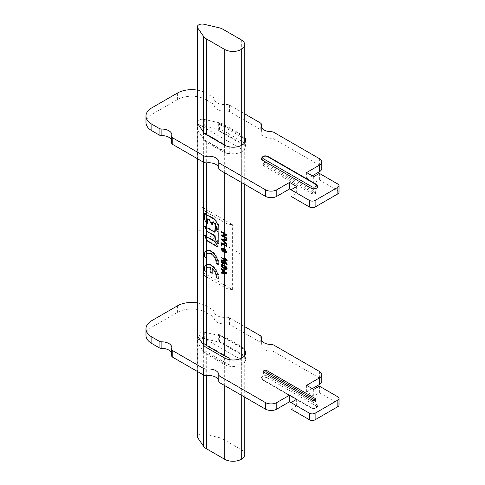 <?xml version="1.0" encoding="UTF-8"?>
<svg xmlns="http://www.w3.org/2000/svg" width="485" height="485" viewBox="0 0 485 485"><rect width="100%" height="100%" fill="white"/><g stroke="black" fill="none" stroke-linecap="round" stroke-linejoin="round"><path stroke-width="0.36" stroke-dasharray="2.42 1.82" d="M244.743 454.487A11.743 6.784 0 0 0 241.306 449.692L222.924 439.077A12.046 6.954 0 0 0 218.887 437.543L203.912 434.075A4.82 2.783 0 0 0 197.304 436.658M218.887 130.726L222.924 132.532L241.306 143.142L244.113 145.421L218.335 130.538L218.887 130.726L218.887 334.529L218.335 334.468L218.335 341.349L222.924 343.344L241.306 353.953L244.113 356.233L218.335 341.349M218.335 130.538L218.335 123.651L218.887 123.717L222.924 124.991L241.306 135.6L244.113 138.534L244.113 145.421M218.887 334.529L222.924 335.802L241.306 346.411L244.113 349.352L218.335 334.468M224.694 385.593L224.694 363.544L229.211 364.841L229.211 359.615M244.113 349.352L244.113 356.233M224.694 172.812L224.694 152.733L229.211 154.024L229.211 147.143L226.101 145.924M227.01 235.079L223.021 235.37L227.035 237.686L227.035 238.341L221.924 235.395L221.784 234.691L225.943 234.431L221.639 231.624L227.035 234.407L227.319 234.898L226.98 235.207M227.319 238.177L227.01 238.359L227.319 238.177M224.694 152.733L206.313 142.117L203.427 139.14L203.651 132.435M212.769 273.055L210.635 271.824L210.635 267.041A7.026 4.056 -120 0 0 208.192 267.174A7.026 4.056 -120 0 0 206.786 271.242L204.64 270A10.039 5.796 60 0 1 206.683 264.567A10.039 5.796 60 0 1 211.702 265.065A10.039 5.796 60 0 1 218.765 278.16L216.619 276.917A7.026 4.056 -120 0 0 212.769 268.272L212.769 273.055L212.2 273.382M206.216 271.57L206.786 271.242M218.195 278.487L218.765 278.16M212.2 268.599L212.769 268.272M229.211 357.954L203.427 343.071M224.694 363.544L206.313 352.934L203.427 349.958L203.427 344.908L203.427 351.467L197.534 342.665A5.22 3.013 180 0 1 197.183 341.579A5.22 3.013 180 0 1 204.288 338.766L219.529 342.167A12.446 7.184 180 0 1 223.84 343.792L242.015 354.28A12.446 7.184 180 0 1 245.659 359.367A12.446 7.184 180 0 1 237.977 366.005A12.446 7.184 180 0 1 224.41 364.447L206.234 353.953A12.446 7.184 180 0 1 203.427 351.467M229.211 364.841L203.427 349.958M244.113 138.534L218.335 123.651M204.258 133.126L203.651 132.514M229.211 147.143L203.427 132.259M229.211 154.024L203.427 139.14M204.888 213.2L215.273 219.196A0.885 0.509 60 0 1 215.716 219.663L218.62 224.694A0.885 0.509 60 0 1 218.802 225.313L218.717 229.926L215.734 225.198A0.885 0.509 60 0 1 215.552 224.585L215.267 222.906L213.097 221.742L212.727 224.694L209.975 220.063A0.885 0.509 -120 0 0 209.538 219.596L207.81 218.923L207.725 223.803L204.785 219.171A0.885 0.509 60 0 1 204.603 218.559L204.603 213.364M204.955 225.925L215.267 231.879L215.837 227.368L218.62 232.06A0.885 0.509 60 0 1 218.802 232.673L218.717 243.664L215.734 238.953A0.885 0.509 60 0 1 215.552 238.341L215.267 235.595L207.738 231.248A0.885 0.509 60 0 1 207.295 230.781L204.755 226.368L204.955 225.925L204.609 226.125M204.937 235.231L215.219 241.166A0.885 0.509 60 0 1 215.661 241.633L218.214 246.059L218.007 246.501L207.725 240.566A0.885 0.509 60 0 1 207.283 240.099L204.731 235.674L204.937 235.231L204.591 235.425M218.195 264.549L218.765 264.222L216.619 262.985A7.026 4.056 -120 0 0 211.702 253.588A7.026 4.056 -120 0 0 208.192 253.243A7.026 4.056 -120 0 0 206.786 257.305L204.64 256.068A10.039 5.796 60 0 1 206.683 250.63A10.039 5.796 60 0 1 211.702 251.127A10.039 5.796 60 0 1 218.765 264.222M206.216 257.632L206.786 257.305M227.01 240.317L222.815 239.511L227.119 243.652L227.035 244.246L221.639 238.832L226.944 239.614L227.319 240.142L226.998 240.408M227.319 244.082L227.01 244.258L227.319 244.082M221.384 238.984L221.857 238.638L221.293 238.966M221.924 242.603L227.319 246.047L222.209 243.428L221.924 245.883L221.924 242.603L221.354 242.93L221.924 242.603M227.319 246.047L227.01 246.228M222.209 245.719L221.639 246.047L222.209 245.719M224.482 248.672L226.24 249.975L227.319 251.951L227.016 252.612L224.482 251.951L222.724 250.648L221.639 248.672L221.942 247.999L224.482 248.672M223.148 250.351L225.81 251.885L226.75 251.624L225.804 250.272L223.148 248.732L222.209 248.999L223.148 250.351L222.585 250.678M222.36 248.69L221.639 249.326M226.349 259.584L225.616 258.178L225.901 258.014L227.21 260.148L227.035 260.639L221.924 257.687L221.918 257.026L226.313 259.602M227.319 260.475L227.01 260.651L227.319 260.475M224.761 260.639L226.453 262.355L227.319 264.41L226.786 264.264L225.046 261.482L224.634 263.367L223.058 262.931L222.051 261.87L221.639 260.475L222.051 259.548L224.761 260.639L224.197 260.966M227.319 264.41L227.01 264.586L227.319 264.41M224.482 262.112L224.482 261.13L222.451 260.245L222.457 261.639L223.627 262.603L224.228 262.664L224.482 262.112L223.912 262.44M223.058 262.931L224.228 262.664L223.658 262.991M224.482 265.065L226.24 266.368L227.319 268.344L227.016 269.005L224.482 268.344L222.724 267.041L221.639 265.065L221.942 264.392L224.482 265.065M223.148 266.744L225.81 268.278L226.75 268.017L225.804 266.665L223.148 265.125L222.209 265.392L223.148 266.744L222.585 267.071M221.79 265.41L222.36 265.083L221.639 265.719M223.058 269.939L221.833 268.763L221.639 268.338L222.015 268.247L227.089 273.122L227.101 273.782L221.924 272.77L221.833 272.073L223.058 272.309L222.942 270.012M221.384 272.424L221.833 272.073L221.269 272.4M223.627 272.418L226.143 272.903L223.627 270.491L223.627 272.418L223.058 272.746M290.994 409.116L296.668 405.836L290.994 402.562M339.015 405.017A4.013 2.316 0 0 0 337.839 403.381L319.385 392.723L313.704 396.002L306.605 391.904L312.285 388.624M321.737 381.246A8.033 4.638 0 0 0 319.385 377.973L273.928 351.728A4.013 2.316 0 0 0 271.133 351.049A10.039 5.796 180 0 1 264.137 349.352A10.039 5.796 180 0 1 261.197 345.253A10.039 5.796 180 0 1 261.354 344.229A4.013 2.316 0 0 0 261.415 343.823A4.013 2.316 0 0 0 260.239 342.186L229.557 324.471A4.013 2.316 0 0 0 226.01 323.828A10.039 5.796 180 0 1 217.147 322.222A10.039 5.796 180 0 1 214.206 318.184A4.013 2.316 0 0 0 213.03 316.566L205.81 312.401A20.079 11.591 0 0 0 177.419 312.401L151.866 327.151A20.079 11.591 0 0 0 145.985 335.347M171.593 352.983A10.039 5.796 180 0 1 171.817 354.189A10.039 5.796 180 0 1 171.66 355.208A4.013 2.316 0 0 0 171.593 355.614M317.724 405.836A4.013 2.316 180 0 0 316.547 404.199L268.278 376.33A4.013 2.316 0 0 0 268.253 376.318A4.013 2.316 180 0 0 263.882 375.833A4.013 2.316 180 0 0 261.421 377.973A4.013 2.316 180 0 0 262.597 379.609L310.867 407.479A4.013 2.316 0 0 0 310.891 407.491A4.013 2.316 180 0 0 315.256 407.976A4.013 2.316 180 0 0 317.724 405.836C316.875 408.491 314.668 409.219 311.115 408.03A1.206 0.697 -60 0 1 310.867 407.479M197.304 302.919A20.079 11.591 180 0 1 205.81 305.841L213.03 310.006A4.013 2.316 180 0 1 214.206 311.625A10.039 5.796 0 0 0 217.147 315.662A10.039 5.796 0 0 0 226.01 317.269A4.013 2.316 180 0 1 229.557 317.911L244.743 326.678M244.743 350.103A12.446 7.184 0 0 0 242.015 347.727L223.84 337.233A12.446 7.184 0 0 0 219.529 335.614L204.288 332.213A5.22 3.013 0 0 0 197.304 334.383M306.605 385.345L306.605 391.904M313.704 389.443L313.704 396.002M319.385 386.169L319.385 392.723M296.668 399.282L296.668 405.836M315.129 400.101L315.129 400.101A2.007 1.158 180 0 1 315.717 400.919A2.007 1.158 180 0 1 314.474 401.992A2.007 1.158 180 0 1 312.285 401.738L264.016 373.874A2.007 1.158 180 0 1 263.428 373.05A2.007 1.158 180 0 1 264.016 372.231L264.016 373.874M197.304 90.137A20.079 11.591 180 0 1 205.81 93.059L213.03 97.224A4.013 2.316 180 0 1 214.206 98.843A10.039 5.796 0 0 0 217.147 102.881A10.039 5.796 0 0 0 226.01 104.487A4.013 2.316 180 0 1 229.557 105.13L244.743 113.896M244.743 137.322A12.446 7.184 0 0 0 242.015 134.945L223.84 124.451A12.446 7.184 0 0 0 219.529 122.832L204.288 119.431A5.22 3.013 0 0 0 197.304 121.602M317.724 186.501A4.013 2.316 0 0 0 316.572 184.876A4.013 2.316 180 0 0 316.547 184.858L268.278 156.994A4.013 2.316 0 0 0 263.901 156.491A4.013 2.316 0 0 0 261.421 158.631M321.737 168.465A8.033 4.638 0 0 0 319.385 165.191L273.928 138.946A4.013 2.316 0 0 0 271.133 138.267A10.039 5.796 180 0 1 264.137 136.57A10.039 5.796 180 0 1 261.197 132.472A10.039 5.796 180 0 1 261.354 131.447A4.013 2.316 0 0 0 261.415 131.041A4.013 2.316 0 0 0 260.239 129.404L229.557 111.689A4.013 2.316 0 0 0 226.01 111.047A10.039 5.796 180 0 1 217.147 109.44A10.039 5.796 180 0 1 214.206 105.403A4.013 2.316 0 0 0 213.03 103.784L205.81 99.619A20.079 11.591 0 0 0 177.419 99.619L151.866 114.369A20.079 11.591 0 0 0 145.985 122.566M171.593 140.201A10.039 5.796 180 0 1 171.817 141.408A10.039 5.796 180 0 1 171.66 142.426A4.013 2.316 0 0 0 171.593 142.832M290.994 189.78L296.668 193.054L290.994 196.334M339.015 192.236A4.013 2.316 0 0 0 337.839 190.599L319.385 179.941L313.704 183.221L306.605 179.123L312.285 175.843M242.015 141.499A12.446 7.184 180 0 1 245.659 146.585A12.446 7.184 180 0 1 237.977 153.224A12.446 7.184 180 0 1 224.41 151.666L206.234 141.171A12.446 7.184 180 0 1 203.427 138.686L197.534 129.883A5.22 3.013 180 0 1 197.183 128.798A5.22 3.013 180 0 1 204.288 125.985L219.529 129.386A12.446 7.184 180 0 1 223.84 131.011L242.015 141.499L242.015 134.945M263.428 165.191A2.007 1.158 180 0 0 264.016 166.009L312.285 193.879A2.007 1.158 180 0 0 314.474 194.127A2.007 1.158 180 0 0 315.717 193.054A2.007 1.158 180 0 0 315.129 192.236L266.859 164.367A2.007 1.158 180 0 0 264.671 164.118A2.007 1.158 180 0 0 263.428 165.191L263.428 163.548A2.007 1.158 0 0 0 264.016 164.367L312.285 192.236A2.007 1.158 0 0 0 314.474 192.49A2.007 1.158 0 0 0 315.717 191.417A2.007 1.158 0 0 0 315.129 190.599L266.859 162.73A2.007 1.158 0 0 0 264.671 162.481A2.007 1.158 0 0 0 263.428 163.548M296.668 193.054L296.668 186.501M319.385 179.941L319.385 173.387M313.704 183.221L313.704 176.661M306.605 179.123L306.605 172.563M206.543 212.151A11.725 6.772 180 0 1 203.949 209.884L202.172 207.204L232.37 224.64A11.343 6.548 180 0 1 224.979 222.73L206.543 212.151L206.543 214.806M203.949 274.765L202.172 272.085L232.37 289.521A11.343 6.548 180 0 1 224.979 287.611L206.543 277.032A11.725 6.772 180 0 1 203.949 274.765L203.949 209.884M232.37 289.521L232.37 224.64M202.172 272.085L202.172 207.204M241.306 395.184L241.306 358.269M241.306 182.402L241.306 145.488M241.306 148.962L198.711 124.372M241.306 359.773L198.711 335.183M198.711 229.781L241.306 254.37M197.65 123.493L197.65 158.837M197.65 336.275L197.65 371.619M203.912 434.075L203.912 24.25M218.887 27.718L218.887 123.717M218.887 341.543L218.887 437.543M241.306 353.953L241.306 449.692M241.306 143.142L241.306 346.411M241.306 39.867L241.306 135.6M227.035 237.686L226.659 237.905M227.035 234.407L226.659 234.625M206.313 142.117L206.313 162.869M203.651 162.293L203.651 139.522M203.651 375.075L203.651 350.34M206.313 352.934L206.313 375.651M222.924 124.991L222.924 29.252M222.924 335.802L222.924 132.532M215.273 219.196L214.709 219.523M215.152 219.99L215.716 219.663M218.62 224.694L218.05 225.022M218.232 225.64L218.802 225.313M218.802 229.744L218.232 230.072M217.747 230.023L218.317 229.696M214.982 224.913L215.552 224.585M214.697 223.233L215.267 222.906M212.442 222.257L213.012 221.93M213.012 224.531L212.442 224.858M211.957 224.81L212.527 224.482M208.968 219.923L209.538 219.596M207.24 219.25L207.81 218.923M207.81 223.621L207.24 223.949M206.755 223.9L207.325 223.573M215.267 231.879L214.697 232.206M214.982 232.042L215.552 231.715M215.467 227.908L216.037 227.58M218.62 232.06L218.05 232.388M218.232 233L218.802 232.673M218.802 243.482L218.232 243.809M217.747 243.761L218.317 243.434M214.982 238.668L215.552 238.341M214.697 235.922L215.267 235.595M206.731 231.109L207.295 230.781M215.219 241.166L214.649 241.494M215.091 241.96L215.661 241.633M218.214 246.059L217.644 246.386M217.444 246.829L218.007 246.501M206.713 240.427L207.283 240.099M226.944 239.614L226.55 239.845M227.035 239.657L226.659 239.869M227.119 243.652L226.762 243.858M227.035 245.555L226.659 245.774M221.075 245.719L221.639 245.392M226.24 249.975L225.731 250.266M227.319 251.951L227.01 252.127M222.718 247.938L222.154 248.265M224.482 251.291L223.912 251.624M225.81 251.885L225.258 252.2M226.095 258.226L225.573 258.529M227.21 260.148L226.871 260.342M226.453 262.355L225.974 262.634M227.253 264.07L226.925 264.258M225.046 262.44L224.482 262.767M224.634 263.367L224.076 263.688L224.64 263.367M223.058 263.585L223.627 263.258M222.051 261.87L222.457 261.639M222.051 259.548L221.481 259.875L222.051 259.548M222.482 259.978L223.052 259.651M222.494 262.603L223.058 262.276M222.209 260.803L221.639 261.13M226.24 266.368L225.731 266.659M227.319 268.344L227.01 268.52M222.718 264.331L222.154 264.658M224.482 267.684L223.912 268.017M225.81 268.278L225.258 268.593M227.089 273.122L226.725 273.334M221.445 268.575L222.015 268.247M222.924 439.077L222.924 343.344M171.66 355.208L171.66 348.648M151.866 327.151L151.866 320.597M177.419 305.841L177.419 312.401M205.81 312.401L205.81 305.841M213.03 310.006L213.03 316.566M214.206 318.184L214.206 311.625M226.01 323.828L226.01 317.269M229.557 324.471L229.557 317.911M260.239 335.626L260.239 342.186M261.354 344.229L261.354 339.718M271.133 344.489L271.133 351.049M273.928 351.728L273.928 345.168M319.385 371.413L319.385 377.973M337.839 396.821L337.839 403.381M242.015 354.28L242.015 347.727M224.41 357.888L224.41 364.447M223.84 337.233L223.84 343.792M219.529 342.167L219.529 335.614M204.288 332.213L204.288 338.766M197.534 342.665L197.534 336.111M206.234 353.953L206.234 347.399M312.285 400.101L312.285 401.738M316.547 404.199A1.206 0.697 -60 0 1 315.693 405.672L267.423 377.809A1.206 0.697 120 0 0 268.278 376.33M267.423 377.809A2.813 1.625 0 0 0 263.452 377.809A2.813 1.625 0 0 0 263.452 380.101L311.722 407.97A2.813 1.625 0 0 0 315.693 407.97A2.813 1.625 0 0 0 315.693 405.672M262.597 379.609A1.206 0.697 120 0 0 262.846 380.161A1.206 0.697 120 0 0 263.452 380.101M311.722 407.97A1.206 0.697 -60 0 1 311.115 408.03L262.846 380.161L261.421 377.973M271.133 131.708L271.133 138.267M273.928 138.946L273.928 132.387M261.354 126.937L261.354 131.447M260.239 122.844L260.239 129.404M229.557 111.689L229.557 105.13M226.01 104.487L226.01 111.047M214.206 105.403L214.206 98.843M213.03 97.224L213.03 103.784M205.81 99.619L205.81 93.059M177.419 93.059L177.419 99.619M151.866 114.369L151.866 107.816M171.66 135.867L171.66 142.426M337.839 184.039L337.839 190.599M319.385 158.631L319.385 165.191M224.41 145.106L224.41 151.666M206.234 141.171L206.234 134.618M203.427 132.126L203.427 138.686M197.534 129.883L197.534 123.329M204.288 119.431L204.288 125.985M219.529 129.386L219.529 122.832M223.84 124.451L223.84 131.011M312.285 192.236L312.285 193.879M264.016 166.009L264.016 164.367M315.129 192.236L315.129 190.599M266.859 162.73L266.859 164.367M268.278 156.994A1.206 0.697 120 0 0 268.029 156.443M316.299 184.306A1.206 0.697 -60 0 1 316.547 184.858M206.543 277.032L206.543 268.751M206.543 264.689L206.543 254.813M206.543 250.751L206.543 240.123M206.543 236.813L206.543 230.781M206.543 227.495L206.543 223.53M224.979 287.611L224.979 273.807M224.979 273.116L224.979 272.649M224.979 271.958L224.979 269.187M224.979 268.514L224.979 266.768M224.979 266.089L224.979 262.246M224.979 261.542L224.979 260.099M224.979 259.445L224.979 252.794M224.979 252.121L224.979 250.375M224.979 249.696L224.979 245.671M224.979 245.016L224.979 243.149M224.979 242.458L224.979 240.36M224.979 239.675L224.979 237.808M224.979 237.147L224.979 235.534M224.979 233.873L224.979 222.73M197.304 371.419L197.304 335.656M197.304 158.637L197.304 122.875M244.743 397.166L244.743 355.511M244.743 184.385L244.743 142.729M227.247 238.384L226.907 238.584M221.718 234.71L221.148 235.043M221.712 231.418L221.142 231.745M227.241 235.079L226.901 235.273M206.683 264.567L206.119 264.895M218.717 229.926L218.153 230.254M212.927 224.719L212.357 225.046M207.725 223.803L207.156 224.131M215.637 227.344L215.067 227.671M218.717 243.664L218.153 243.991M218.214 246.519L217.644 246.853M206.683 250.63L206.119 250.957M227.247 240.33L226.907 240.524M227.247 244.288L226.907 244.482M221.148 238.978L221.718 238.65M227.247 246.253L226.907 246.453M222.136 245.925L221.572 246.253M221.712 242.567L221.142 242.894M227.016 252.612L226.634 252.831M221.942 247.999L221.378 248.326M225.137 258.293L225.689 257.971M226.907 260.875L227.247 260.681M221.142 257.317L221.712 256.989M226.907 264.81L227.247 264.61M226.634 269.223L227.016 269.005M221.378 264.719L221.942 264.392M226.907 273.964L227.247 273.77M221.148 272.412L221.712 272.085M221.142 268.466L221.712 268.138M171.817 354.189L171.817 347.63M261.415 339.9L261.415 343.823M261.197 345.253L261.197 338.694M245.659 359.367L245.659 352.807M197.183 341.579L197.183 335.02M315.717 400.919L315.717 399.282M263.428 371.413L263.428 373.05M261.197 125.912L261.197 132.472M261.415 131.041L261.415 127.118M171.817 134.848L171.817 141.408M245.659 140.026L245.659 146.585M197.183 122.238L197.183 128.798M315.717 191.417L315.717 193.054"/><path stroke-width="0.73" d="M197.304 371.419L197.304 436.658A4.82 2.783 0 0 0 197.65 437.694L203.651 446.339A12.046 6.954 0 0 0 206.313 448.667L224.694 459.283A11.743 6.784 0 0 0 237.492 460.75A11.743 6.784 0 0 0 244.743 454.487L244.743 397.166M197.65 27.869A4.82 2.783 180 0 1 197.304 26.833A4.82 2.783 180 0 1 203.912 24.25L218.887 27.718A12.046 6.954 180 0 1 222.924 29.252L241.306 39.867A11.743 6.784 180 0 1 244.743 44.656A11.743 6.784 180 0 1 237.492 50.925A11.743 6.784 180 0 1 224.694 49.452L206.313 38.842A12.046 6.954 180 0 1 203.651 36.514L197.65 27.869L197.65 123.493M223.021 235.37L222.451 235.698L224.694 236.989A11.743 6.784 0 0 0 226.659 237.905L227.01 238.359L226.659 238.559A11.743 6.784 180 0 1 224.694 237.644L221.354 235.722L221.075 235.231L221.457 235.007M226.55 239.845L221.075 239.166L226.659 244.464L227.01 244.258L226.762 243.858L222.245 239.839L226.762 240.548L227.01 240.317L226.55 239.845M226.659 244.464L227.01 244.258L226.659 244.464M224.694 244.858A11.743 6.784 0 0 0 226.659 245.774L227.01 246.228L226.659 246.428A11.743 6.784 180 0 1 224.694 245.513L221.639 243.755L221.639 246.047L221.075 245.719L221.075 243.094L224.694 244.858L224.694 242.882M225.731 250.266L222.154 248.265L221.378 248.326L221.075 248.999L222.16 250.975L225.725 252.964L226.634 252.831L227.01 252.127L225.731 250.266M224.694 259.287A11.743 6.784 0 0 0 225.852 259.869L225.058 258.505L225.573 258.529L226.871 260.342L226.659 260.857A11.743 6.784 180 0 1 224.694 259.942L221.075 257.523L224.694 259.287L224.694 252.679M225.974 262.634L224.197 260.966L221.481 259.875L221.075 260.803L221.487 262.197L222.494 263.258L224.07 263.694L224.482 261.809L226.659 264.792L226.925 264.258L225.974 262.634M226.659 264.792L227.01 264.586L226.659 264.792M225.731 266.659L222.154 264.658L221.378 264.719L221.075 265.392L222.16 267.368L225.725 269.357L226.634 269.223L227.01 268.52L225.731 266.659M226.725 273.334L221.445 268.575L221.075 268.666L222.494 270.272L222.494 272.637L221.269 272.4L221.354 273.097L226.737 273.995L226.725 273.334M229.211 359.615L229.211 357.954L224.694 356.002L206.313 345.393L203.651 343.325L203.651 162.293M226.101 145.924L204.258 133.126M225.943 234.431L225.404 234.746A11.743 6.784 180 0 1 224.694 234.37L221.075 231.951L224.694 233.709A11.743 6.784 0 0 0 226.659 234.625L226.804 235.31L227.01 235.079M226.98 235.207L222.451 235.698M225.404 234.746L221.215 235.025M214.709 219.523L206.313 214.679A12.046 6.954 0 0 1 204.555 213.388L204.482 219.347L206.755 223.9L207.24 223.949L207.325 219.068L208.968 219.923A0.885 0.509 60 0 1 209.411 220.39L212.157 225.022L212.527 222.075L214.697 223.233L214.982 224.913A0.885 0.509 -120 0 0 215.164 225.525L218.153 230.254L218.232 225.64A0.885 0.509 -120 0 0 218.05 225.022L215.152 219.99A0.885 0.509 -120 0 0 214.709 219.523M214.697 232.206L206.313 227.362A12.046 6.954 0 0 1 204.609 226.125L206.731 231.109A0.885 0.509 -120 0 0 207.174 231.575L214.697 235.922L214.982 238.668A0.885 0.509 -120 0 0 215.164 239.281L218.153 243.991L218.232 233A0.885 0.509 -120 0 0 218.05 232.388L215.067 227.671L214.697 232.206M214.649 241.494L206.313 236.68A12.046 6.954 0 0 1 204.591 235.425L206.713 240.427A0.885 0.509 -120 0 0 207.156 240.893L217.444 246.829L217.644 246.386L215.091 241.96A0.885 0.509 -120 0 0 214.649 241.494M206.313 239.729L206.313 250.854C204.809 251.648 204.161 253.437 204.373 256.225A12.046 6.954 180 0 0 206.216 257.632L206.313 255.48A7.026 4.056 60 0 1 207.622 253.57A7.026 4.056 60 0 1 211.133 253.916A7.026 4.056 60 0 1 216.055 263.313L218.195 264.549A10.039 5.796 -120 0 0 211.133 251.46A10.039 5.796 -120 0 0 206.313 250.854L206.119 250.957M210.635 271.824L210.072 272.152L212.2 273.382L212.2 268.599A7.026 4.056 60 0 1 216.055 277.244L218.195 278.487A10.039 5.796 -120 0 0 211.133 265.392A10.039 5.796 -120 0 0 206.313 264.786L206.119 264.895M210.072 272.152L210.072 267.368A7.026 4.056 60 0 0 207.622 267.502A7.026 4.056 60 0 0 206.313 269.417L206.313 345.393M210.635 267.041L210.072 267.368M206.313 255.48L206.313 264.786C204.809 265.586 204.161 267.374 204.373 270.157A12.046 6.954 180 0 0 206.216 271.57L206.313 269.417M204.591 235.425L204.44 235.843L204.731 235.674M204.609 226.125L204.458 226.537L204.755 226.368M216.619 276.917L216.055 277.244M197.304 334.383A5.22 3.013 0 0 0 197.183 335.02A5.22 3.013 0 0 0 197.534 336.111L203.427 344.908L203.651 343.325M216.619 262.985L216.055 263.313M222.815 239.511L222.245 239.839M222.209 243.428L221.639 243.755M221.639 249.326L222.585 249.06L223.912 249.654L226.319 251.873L225.258 252.2L222.585 250.678L221.639 249.326L222.36 248.69M226.75 251.624L226.131 252.194L226.604 251.921M226.313 259.602L225.852 259.869M224.482 261.809L224.961 261.53M224.228 262.664L223.664 262.991L223.912 261.457L222.494 260.639L221.887 260.572L221.887 261.967L221.487 262.197M224.464 261.136L223.912 261.457M222.494 263.258L223.664 262.991L221.887 261.967M221.639 265.719L222.585 265.453L223.912 266.047L226.319 268.266L225.258 268.593L223.912 268.017L222.585 267.071L221.79 265.41M226.75 268.017L226.131 268.587L226.604 268.314M223.058 272.309L222.494 272.637M222.942 270.012L222.494 270.272M224.694 273.061L223.058 272.746L223.058 270.818L225.622 273.207L224.694 273.061L224.694 272.382M226.131 272.909L225.622 273.207M223.512 270.557L223.058 270.818M171.593 349.061L171.593 355.614A4.013 2.316 0 0 0 172.769 357.257L203.451 374.972A4.013 2.316 0 0 0 206.998 375.614A10.039 5.796 180 0 1 215.867 377.221A10.039 5.796 180 0 1 218.808 381.258A4.013 2.316 0 0 0 219.984 382.871L265.434 409.116A8.033 4.638 0 0 0 276.796 409.116L289.569 401.738L290.994 402.562L296.668 399.282L289.569 395.184L276.796 402.562A8.033 4.638 180 0 1 265.434 402.562L219.984 376.318A4.013 2.316 180 0 1 218.808 374.699A10.039 5.796 0 0 0 215.867 370.661A10.039 5.796 0 0 0 206.998 369.055A4.013 2.316 180 0 1 203.451 368.412L172.769 350.697A4.013 2.316 180 0 1 171.593 349.061A4.013 2.316 180 0 1 171.66 348.648A10.039 5.796 0 0 0 171.817 347.63A10.039 5.796 0 0 0 168.877 343.532A10.039 5.796 0 0 0 161.881 341.834A4.013 2.316 180 0 1 159.08 341.155L151.866 336.99A20.079 11.591 180 0 1 145.985 328.794A20.079 11.591 180 0 1 151.866 320.597L177.419 305.841A20.079 11.591 180 0 1 197.304 302.919M309.448 419.774L290.994 409.116L290.994 402.562L309.448 413.214A4.013 2.316 180 0 0 315.129 413.214L315.129 419.774A4.013 2.316 0 0 1 309.448 419.774L309.448 413.214M244.743 326.678L260.239 335.626A4.013 2.316 180 0 1 261.415 337.263A4.013 2.316 180 0 1 261.354 337.675A10.039 5.796 0 0 0 261.197 338.694A10.039 5.796 0 0 0 264.137 342.792A10.039 5.796 0 0 0 271.133 344.489A4.013 2.316 180 0 1 273.928 345.168L319.385 371.413A8.033 4.638 180 0 1 321.737 374.693A8.033 4.638 180 0 1 319.385 377.973L306.605 385.345L313.704 389.443L319.385 386.169L337.839 396.821A4.013 2.316 180 0 1 339.015 398.464L339.015 405.017A4.013 2.316 0 0 1 337.839 406.66L315.129 419.774M321.737 374.693L321.737 381.246A8.033 4.638 0 0 1 319.385 384.526L312.285 388.624M145.985 328.794L145.985 335.347A20.079 11.591 0 0 0 151.866 343.544L159.08 347.715A4.013 2.316 0 0 0 161.881 348.394A10.039 5.796 180 0 1 168.877 350.091A10.039 5.796 180 0 1 171.593 352.983M339.015 398.464A4.013 2.316 180 0 1 337.839 400.101L315.129 413.214M203.427 344.908A12.446 7.184 0 0 0 206.234 347.399L224.41 357.888A12.446 7.184 0 0 0 237.977 359.446A12.446 7.184 0 0 0 245.659 352.807A12.446 7.184 0 0 0 244.743 350.103M264.016 372.231A2.007 1.158 0 0 1 263.428 371.413A2.007 1.158 0 0 1 264.671 370.34A2.007 1.158 0 0 1 266.859 370.595L315.129 398.464A2.007 1.158 0 0 1 315.717 399.282A2.007 1.158 0 0 1 314.474 400.349A2.007 1.158 0 0 1 312.285 400.101L264.016 372.231A2.007 1.158 180 0 1 266.859 372.231L315.129 400.101L315.129 398.464M289.569 395.184L289.569 401.738M244.743 113.896L260.239 122.844A4.013 2.316 180 0 1 261.415 124.481A4.013 2.316 180 0 1 261.354 124.894A10.039 5.796 0 0 0 261.197 125.912A10.039 5.796 0 0 0 264.137 130.01A10.039 5.796 0 0 0 271.133 131.708A4.013 2.316 180 0 1 273.928 132.387L319.385 158.631A8.033 4.638 180 0 1 321.737 161.911A8.033 4.638 180 0 1 319.385 165.191L306.605 172.563L313.704 176.661L319.385 173.387L337.839 184.039A4.013 2.316 180 0 1 339.015 185.682A4.013 2.316 180 0 1 337.839 187.319L315.129 200.432A4.013 2.316 180 0 1 309.448 200.432L290.994 189.78L296.668 186.501L289.569 182.402L276.796 189.78A8.033 4.638 180 0 1 265.434 189.78L219.984 163.536A4.013 2.316 180 0 1 218.808 161.917A10.039 5.796 0 0 0 215.867 157.88A10.039 5.796 0 0 0 206.998 156.273A4.013 2.316 180 0 1 203.451 155.63L172.769 137.916A4.013 2.316 180 0 1 171.593 136.279A4.013 2.316 180 0 1 171.66 135.867A10.039 5.796 0 0 0 171.817 134.848A10.039 5.796 0 0 0 168.877 130.75A10.039 5.796 0 0 0 161.881 129.052A4.013 2.316 180 0 1 159.08 128.373L151.866 124.208A20.079 11.591 180 0 1 145.985 116.012A20.079 11.591 180 0 1 151.866 107.816L177.419 93.059A20.079 11.591 180 0 1 197.304 90.137M197.304 121.602A5.22 3.013 0 0 0 197.183 122.238A5.22 3.013 0 0 0 197.534 123.329L203.427 132.126A12.446 7.184 0 0 0 206.234 134.618L224.41 145.106A12.446 7.184 0 0 0 237.977 146.664A12.446 7.184 0 0 0 245.659 140.026A12.446 7.184 0 0 0 244.743 137.322M267.423 156.503L315.693 184.367A1.206 0.697 -60 0 1 316.299 184.306L317.724 186.501A4.013 2.316 0 0 1 315.244 188.641A4.013 2.316 0 0 1 310.867 188.138L262.597 160.268A4.013 2.316 180 0 1 262.573 160.256A4.013 2.316 0 0 1 261.421 158.631C262.543 155.927 264.749 155.2 268.029 156.443A1.206 0.697 120 0 0 267.423 156.503A2.813 1.625 180 0 0 263.452 156.503A2.813 1.625 180 0 0 263.452 158.795A1.206 0.697 120 0 0 262.597 160.268M145.985 116.012L145.985 122.566A20.079 11.591 0 0 0 151.866 130.762L159.08 134.933A4.013 2.316 0 0 0 161.881 135.612A10.039 5.796 180 0 1 168.877 137.31A10.039 5.796 180 0 1 171.593 140.201M171.593 136.279L171.593 142.832A4.013 2.316 0 0 0 172.769 144.475L203.451 162.19A4.013 2.316 0 0 0 206.998 162.833A10.039 5.796 180 0 1 215.867 164.439A10.039 5.796 180 0 1 218.808 168.477A4.013 2.316 0 0 0 219.984 170.089L265.434 196.334A8.033 4.638 0 0 0 276.796 196.334L289.569 188.956L290.994 189.78L290.994 196.334L309.448 206.992A4.013 2.316 0 0 0 315.129 206.992L337.839 193.879A4.013 2.316 0 0 0 339.015 192.236L339.015 185.682M312.285 175.843L319.385 171.745A8.033 4.638 0 0 0 321.737 168.465L321.737 161.911M289.569 188.956L289.569 182.402M241.306 459.283L241.306 395.184M241.306 358.269L241.306 182.402M241.306 145.488L241.306 49.452M197.65 158.837L197.65 336.275M197.65 371.619L197.65 437.694M224.694 236.989L224.694 235.552M224.694 239.62L224.694 237.644M224.694 242.191L224.694 240.311M224.694 249.496L224.694 245.513M224.694 261.306L224.694 259.942M224.694 265.889L224.694 261.979M224.694 271.691L224.694 269.072M224.694 356.002L224.694 273.758M224.694 459.283L224.694 385.593M224.694 145.191L224.694 49.452M224.694 233.709L224.694 172.812M221.924 235.395L221.354 235.722M221.924 232.115L221.354 232.442M224.694 234.807L224.694 234.37M206.313 162.869L206.313 214.679M206.313 223.136L206.313 227.362M206.313 230.387L206.313 236.68M203.651 446.339L203.651 375.075M203.651 132.435L203.651 36.514M206.313 375.651L206.313 448.667M206.313 38.842L206.313 134.581M215.734 225.198L215.164 225.525M215.552 223.397L214.982 223.724M213.297 221.766L212.727 222.094M209.975 220.063L209.411 220.39M208.089 218.759L207.525 219.087M204.785 219.171L204.482 219.347M215.734 238.953L215.164 239.281M215.552 236.086L214.982 236.413M207.738 231.248L207.174 231.575M207.725 240.566L207.156 240.893M226.944 244.179L226.55 244.404M221.857 239.287L221.293 239.614M226.234 252.673L225.725 252.964M224.482 251.951L223.912 252.279M222.621 250.709L222.16 250.975M221.639 248.672L221.075 248.999M224.694 252.012L224.694 250.163M223.148 248.732L222.585 249.06M224.458 249.338L223.912 249.654M225.761 250.296L225.252 250.587M225.567 258.523L225.137 258.772M221.924 257.687L221.354 258.014M226.786 264.264L226.362 264.513M225.949 262.603L225.501 262.858M221.639 260.475L221.075 260.803M222.451 260.245L221.887 260.572L222.451 260.245M223.058 260.312L222.494 260.639M226.234 269.066L225.725 269.357M224.482 268.344L223.912 268.672M222.621 267.102L222.16 267.368M221.639 265.065L221.075 265.392M224.694 268.405L224.694 266.556M224.458 265.731L223.912 266.047M225.761 266.689L225.252 266.98M223.148 265.125L222.585 265.453M222.015 272.806L221.445 273.134M221.924 272.77L221.354 273.097M221.718 268.829L221.269 269.09M218.808 381.258L218.808 374.699M219.984 376.318L219.984 382.871M206.998 375.614L206.998 369.055M203.451 374.972L203.451 368.412M172.769 350.697L172.769 357.257M161.881 341.834L161.881 348.394M159.08 347.715L159.08 341.155M151.866 336.99L151.866 343.544M261.354 339.718L261.354 337.675M319.385 384.526L319.385 377.973M337.839 406.66L337.839 400.101M276.796 402.562L276.796 409.116M265.434 409.116L265.434 402.562M266.859 370.595L266.859 372.231M261.354 124.894L261.354 126.937M151.866 124.208L151.866 130.762M159.08 134.933L159.08 128.373M161.881 129.052L161.881 135.612M172.769 137.916L172.769 144.475M203.451 162.19L203.451 155.63M206.998 156.273L206.998 162.833M218.808 168.477L218.808 161.917M219.984 163.536L219.984 170.089M265.434 196.334L265.434 189.78M276.796 189.78L276.796 196.334M309.448 206.992L309.448 200.432M315.129 200.432L315.129 206.992M337.839 193.879L337.839 187.319M319.385 171.745L319.385 165.191M310.867 188.138A1.206 0.697 -60 0 1 311.722 186.664L263.452 158.795M315.693 184.367A2.813 1.625 180 0 1 315.693 186.664A2.813 1.625 180 0 1 311.722 186.664M206.543 268.751L206.543 264.689M206.543 254.813L206.543 250.751M206.543 240.123L206.543 236.813M206.543 230.781L206.543 227.495M206.543 223.53L206.543 214.806M224.979 273.807L224.979 273.116M224.979 272.649L224.979 271.958M224.979 269.187L224.979 268.514M224.979 266.768L224.979 266.089M224.979 262.246L224.979 261.542M224.979 260.099L224.979 259.445M224.979 252.794L224.979 252.121M224.979 250.375L224.979 249.696M224.979 245.671L224.979 245.016M224.979 243.149L224.979 242.458M224.979 240.36L224.979 239.675M224.979 237.808L224.979 237.147M224.979 235.534L224.979 234.782M224.979 234.528L224.979 233.873M197.304 335.656L197.304 158.637M197.304 122.875L197.304 26.833M244.743 355.511L244.743 184.385M244.743 142.729L244.743 44.656M208.192 267.174L207.622 267.502M213.097 221.742L212.527 222.075M207.889 218.741L207.325 219.068M215.467 231.897L214.904 232.224M208.192 253.243L207.622 253.57M261.415 337.263L261.415 339.9M261.415 127.118L261.415 124.481M316.299 184.306L268.029 156.443"/></g></svg>
